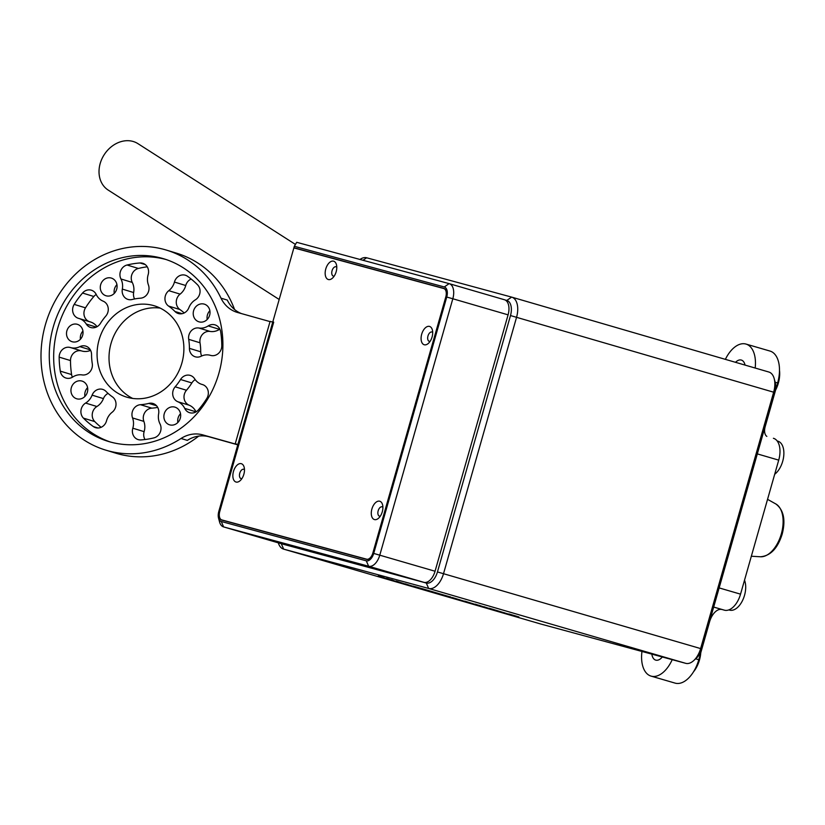 <?xml version="1.0" encoding="UTF-8"?>
<svg xmlns="http://www.w3.org/2000/svg" width="825" height="825" viewBox="0 0 825 825"><rect width="100%" height="100%" fill="white"/><g stroke="black" fill="none" stroke-linecap="round" stroke-linejoin="round"><path stroke-width="1.24" d="M744.521 580.192A18.181 10.24 106.2 0 1 742.469 600.662A18.181 10.24 106.2 0 1 729.651 610.129A18.181 10.24 106.2 0 1 729.548 610.098A18.181 10.24 106.2 0 1 729.444 610.067M662.32 656.978A12.117 6.827 106.2 0 1 655.782 660.134A12.117 6.827 106.2 0 1 655.71 660.113A12.117 6.827 106.2 0 1 651.853 654.143M735.518 362.309A12.117 6.827 106.2 0 1 741.262 360.051A12.117 6.827 106.2 0 1 741.335 360.061A12.117 6.827 106.2 0 1 745.037 365.083M769.859 351.017A28.782 16.222 106.2 0 1 770.024 351.068A28.782 16.222 106.2 0 1 777.624 382.944L765.177 426.649A9.085 5.125 -73.8 0 0 766.837 436.384M725.371 359.36A28.782 16.222 106.2 0 1 745.831 344.025A28.782 16.222 106.2 0 1 745.996 344.066A28.782 16.222 106.2 0 1 755.174 368.032M774.201 378.665L775.201 382.418A13.633 7.683 106.2 0 1 774.799 392.535L701.766 648.914A13.633 7.683 106.2 0 1 696.589 657.948L693.732 660.567A18.181 10.24 -73.8 0 0 700.631 648.543L773.664 392.153A18.181 10.24 -73.8 0 0 774.201 378.665A18.181 10.24 -73.8 0 0 768.859 372.023A18.181 10.24 -73.8 0 0 768.756 371.993L511.861 297.175M773.51 438.323L773.396 438.292A19.687 11.096 106.2 0 1 773.51 438.323A19.687 11.096 106.2 0 1 778.717 460.133L740.541 594.155A19.687 11.096 106.2 0 1 724.433 610.18L713.687 607.056M713.677 607.097L724.433 610.18M721.958 609.51A15.149 8.539 -73.8 0 0 709.572 621.844L698.785 659.722A28.782 16.222 106.2 0 1 675.077 683.11L651.049 676.108A28.782 16.222 106.2 0 1 641.953 651.451M280.696 543.5A13.633 7.683 -73.8 0 0 281.294 543.716L426.298 583.038A13.633 7.683 -73.8 0 0 437.456 571.942L510.489 315.552A13.633 7.683 -73.8 0 0 506.808 300.434L505.003 299.939M399.011 582.295L387.946 579.171L399.022 582.254M413.964 586.379L412.892 586.07M414.686 586.523L424.576 589.411M449.254 596.619L437.394 593.175M475.107 604.385L464.702 601.116M491.504 609.17L508.808 614.202L489.225 608.242M508.808 614.202L491.576 608.922M359.999 259.462A18.181 10.24 106.2 0 1 366.64 257.782L511.655 297.113A18.181 10.24 106.2 0 1 511.758 297.144A18.181 10.24 106.2 0 1 516.563 317.274L443.53 573.653A18.181 10.24 106.2 0 1 428.66 588.462L283.656 549.13A18.181 10.24 106.2 0 1 283.552 549.099A18.181 10.24 106.2 0 1 278.314 542.84M540.54 623.947A18.181 10.24 -73.8 0 0 540.643 623.978A18.181 10.24 -73.8 0 0 540.746 624.009L685.761 663.341A18.181 10.24 -73.8 0 0 693.732 660.567M517.203 616.419L508.881 613.955M478.696 605.437L469.363 602.879L483.904 606.952L475.179 604.148M483.904 606.952L478.768 605.189M489.153 608.479L483.966 606.736M451.337 597.537L450.77 597.083M464.64 601.342L452.317 597.527M436.147 592.804L422.359 588.71M412.84 586.255L398.341 582.192L412.84 586.255L405.25 583.832M378.252 575.984L383.862 577.5M383.78 577.789L394.267 580.841L386.461 578.315M507.86 614.078L517.12 616.708L507.88 613.996M504.518 612.779L505.034 613.181M517.12 616.708L518.842 616.842M515.13 616.058L516.048 616.327M488.245 608.365L494.887 610.211L488.245 608.365M460.329 600.198L459.577 599.692M461.423 600.518L460.793 600.363M448.274 596.403L448.934 596.857M454.678 598.486L455.441 598.702M451.718 597.692L452.626 597.95M449.171 596.918L437.312 593.464L450.79 597.022M435.806 592.762L437.322 593.433M436.064 593.103L424.205 589.648L437.683 593.206M422.699 588.947L424.215 589.617M422.276 588.998L411.706 586.039L421.998 588.947M422.493 589.102L424.493 589.7M410.933 585.533L411.727 585.956M420.781 588.689L421.544 588.565M405.188 584.028L396.134 581.068M396.052 581.367L394.556 580.955M394.267 580.841L391.7 579.779M391.617 580.068L388.493 578.913M388.41 579.202L385.667 578.356M384.811 578.129L386.389 578.552M384.151 577.985L381.088 577.118L384.151 577.985M381.81 577.314L381.088 577.118M672.22 659.66A28.782 16.222 106.2 0 1 651.049 676.108M779.501 370.415A21.202 11.952 106.2 0 1 775.593 390.081M777.789 441.148A18.181 10.24 106.2 0 1 777.893 441.179A18.181 10.24 106.2 0 1 783.75 455.792A18.181 10.24 106.2 0 1 774.685 474.272M700.765 652.761A21.202 11.952 106.2 0 1 693.474 671.87M328.36 279.531A9.539 5.373 -73.8 0 0 332.547 278.077A9.539 5.373 -73.8 0 0 336.445 264.681A9.539 5.373 -73.8 0 0 333.589 261.174A9.539 5.373 -73.8 0 0 325.782 268.94A9.539 5.373 -73.8 0 0 328.36 279.531M336.786 267.228A4.847 2.733 -73.8 0 0 336.053 266.784A4.847 2.733 -73.8 0 0 332.062 270.693A4.847 2.733 -73.8 0 0 333.341 276.086A4.847 2.733 -73.8 0 0 333.372 276.097A4.847 2.733 -73.8 0 0 334.197 276.097M424.267 344.767A9.539 5.373 -73.8 0 0 428.453 343.313A9.539 5.373 -73.8 0 0 432.362 329.918A9.539 5.373 -73.8 0 0 429.495 326.411A9.539 5.373 -73.8 0 0 421.699 334.187A9.539 5.373 -73.8 0 0 424.267 344.767M432.692 332.475A4.847 2.733 -73.8 0 0 431.96 332.021A4.847 2.733 -73.8 0 0 427.979 335.94A4.847 2.733 -73.8 0 0 429.258 341.333A4.847 2.733 -73.8 0 0 430.114 341.344M374.478 519.575A9.539 5.373 -73.8 0 0 378.665 518.121A9.539 5.373 -73.8 0 0 382.563 504.725A9.539 5.373 -73.8 0 0 379.706 501.218A9.539 5.373 -73.8 0 0 371.9 508.994A9.539 5.373 -73.8 0 0 374.478 519.575M382.903 507.282A4.847 2.733 -73.8 0 0 382.171 506.828A4.847 2.733 -73.8 0 0 382.14 506.818A4.847 2.733 -73.8 0 0 378.18 510.747A4.847 2.733 -73.8 0 0 379.459 516.141A4.847 2.733 -73.8 0 0 379.49 516.151A4.847 2.733 -73.8 0 0 380.315 516.151M236.053 482.037A9.539 5.373 -73.8 0 0 240.24 480.583A9.539 5.373 -73.8 0 0 244.138 467.187A9.539 5.373 -73.8 0 0 241.282 463.681A9.539 5.373 -73.8 0 0 233.475 471.457A9.539 5.373 -73.8 0 0 236.053 482.037M244.478 469.745A4.847 2.733 -73.8 0 0 243.746 469.291A4.847 2.733 -73.8 0 0 239.766 473.21A4.847 2.733 -73.8 0 0 241.034 478.603A4.847 2.733 -73.8 0 0 241.89 478.613M272.797 321.894L293.875 247.892L443.747 288.533A7.569 4.269 106.2 0 1 443.788 288.554A7.569 4.269 106.2 0 1 445.799 296.938L372.848 553.028A7.569 4.269 106.2 0 1 366.651 559.195L221.801 519.915A7.569 4.269 106.2 0 1 221.76 519.905A7.569 4.269 106.2 0 1 219.759 511.51L273.704 322.142L272.797 321.894L273.683 322.193M367.094 559.443L227.813 521.668A7.569 4.269 106.2 0 1 227.772 521.658A7.569 4.269 106.2 0 1 227.721 521.637M295.773 546.769L285.007 543.675L295.773 546.769M325.442 554.812L314.676 551.719L325.442 554.812M293.917 247.748L443.871 288.41A7.569 4.269 106.2 0 1 443.922 288.43A7.569 4.269 106.2 0 1 445.923 296.814L372.89 553.204A7.569 4.269 106.2 0 1 366.692 559.371L221.678 520.039A7.569 4.269 106.2 0 1 221.636 520.028A7.569 4.269 106.2 0 1 219.636 511.634L273.58 322.266L272.755 322.039L218.811 511.418A9.085 5.125 -73.8 0 0 218.542 518.162A9.085 5.125 -73.8 0 0 221.265 521.493L366.279 560.825A9.085 5.125 -73.8 0 0 373.715 553.42L446.748 297.041A9.085 5.125 -73.8 0 0 444.293 286.956L294.329 246.293L293.917 247.748L444.562 288.719M449.295 283.687L504.405 299.733A13.633 7.683 106.2 0 1 504.477 299.753A13.633 7.683 106.2 0 1 508.087 314.851L452.822 298.763L379.789 555.143A13.633 7.683 106.2 0 1 368.641 566.239L223.627 526.917A13.633 7.683 106.2 0 1 223.544 526.897A13.633 7.683 106.2 0 1 219.543 521.905L218.542 518.162M373.715 553.42L435.053 571.24L508.087 314.851M435.053 571.24A13.633 7.683 106.2 0 1 423.895 582.337L368.641 566.239L366.279 560.825M278.737 542.963A13.633 7.683 -73.8 0 0 278.809 542.994A13.633 7.683 -73.8 0 0 278.891 543.015L423.895 582.337M294.329 246.293L296.711 242.303L449.14 283.635A13.633 7.683 106.2 0 1 449.213 283.656A13.633 7.683 106.2 0 1 452.822 298.763L446.748 297.041M237.878 444.469L235.238 443.757L270.095 321.389L272.735 322.111M237.868 444.531L235.238 443.757M185.192 275.179A9.395 8.467 -73.1 0 0 174.436 282.067A15.149 13.643 106.9 0 1 168.795 290.678A9.395 8.467 -73.1 0 0 168.578 306.075A53.769 48.448 106.9 0 1 174.983 311.51A9.395 8.467 -73.1 0 0 178.282 313.521A9.395 8.467 -73.1 0 0 188.853 307.746A15.304 13.788 106.9 0 1 195.36 299.836A9.395 8.467 -73.1 0 0 197.515 284.759A89.368 80.53 -73.1 0 0 187.574 276.323A9.395 8.467 -73.1 0 0 185.357 275.23A9.395 8.467 -73.1 0 0 185.192 275.179M191.163 279.036A9.395 8.467 -73.1 0 0 185.749 285.512A15.149 13.643 106.9 0 1 180.108 294.123A9.395 8.467 -73.1 0 0 179.891 309.519A53.769 48.448 106.9 0 1 184.212 312.964M70.29 347.5A9.395 8.467 -73.1 0 0 59.173 357.132A89.368 80.53 -73.1 0 0 60.287 371.137A9.395 8.467 -73.1 0 0 65.979 378.046A9.395 8.467 -73.1 0 0 72.755 377.004A15.304 13.788 106.9 0 1 82.139 374.911A9.395 8.467 -73.1 0 0 92.266 363.567A53.769 48.448 106.9 0 1 91.554 354.554A9.395 8.467 -73.1 0 0 85.748 346.108A9.395 8.467 -73.1 0 0 85.583 346.057A9.395 8.467 -73.1 0 0 79.86 346.644A15.149 13.643 106.9 0 1 70.414 347.542A9.395 8.467 -73.1 0 0 70.29 347.5M90.606 350.357A15.149 13.643 106.9 0 1 81.727 350.976A9.395 8.467 -73.1 0 0 81.603 350.945A9.395 8.467 -73.1 0 0 70.486 360.566A89.368 80.53 -73.1 0 0 71.6 374.571A9.395 8.467 -73.1 0 0 72.414 377.211M142.622 263.247A9.395 8.467 -73.1 0 0 139.992 262.979A89.368 80.53 -73.1 0 0 127.06 265.011A9.395 8.467 -73.1 0 0 120.945 278.974A15.304 13.788 106.9 0 1 122.327 289.101A9.395 8.467 -73.1 0 0 127.957 299.413A9.395 8.467 -73.1 0 0 132.155 299.506A53.769 48.448 106.9 0 1 140.477 298.196A9.395 8.467 -73.1 0 0 148.417 284.965A15.149 13.643 106.9 0 1 148.149 274.704A9.395 8.467 -73.1 0 0 142.787 263.288A9.395 8.467 -73.1 0 0 142.622 263.247M152.842 403.435A9.395 8.467 -73.1 0 0 148.809 403.404A53.769 48.448 106.9 0 1 140.487 404.704A9.395 8.467 -73.1 0 0 132.547 417.945A15.149 13.643 106.9 0 1 132.815 428.206A9.395 8.467 -73.1 0 0 138.177 439.612A9.395 8.467 -73.1 0 0 140.972 439.921A89.368 80.53 -73.1 0 0 153.893 437.889A9.395 8.467 -73.1 0 0 160.019 423.926A15.304 13.788 106.9 0 1 158.637 413.81A9.395 8.467 -73.1 0 0 153.007 403.487A9.395 8.467 -73.1 0 0 152.842 403.435M214.83 324.813A9.395 8.467 -73.1 0 0 208.209 325.906A15.304 13.788 106.9 0 1 198.825 327.999A9.395 8.467 -73.1 0 0 188.698 339.333A53.769 48.448 106.9 0 1 189.41 348.356A9.395 8.467 -73.1 0 0 195.216 356.792A9.395 8.467 -73.1 0 0 201.104 356.256A15.149 13.643 106.9 0 1 210.344 355.307A15.149 13.643 106.9 0 1 210.55 355.369A9.395 8.467 -73.1 0 0 221.791 345.778A89.368 80.53 -73.1 0 0 220.677 331.774A9.395 8.467 -73.1 0 0 214.985 324.854A9.395 8.467 -73.1 0 0 214.83 324.813M219.862 329.134A9.395 8.467 -73.1 0 0 219.522 329.35A15.304 13.788 106.9 0 1 210.138 331.444A9.395 8.467 -73.1 0 0 200.011 342.777A53.769 48.448 106.9 0 1 200.722 351.801A9.395 8.467 -73.1 0 0 201.671 355.998M202.383 384.532A9.395 8.467 -73.1 0 0 202.249 384.502A15.149 13.643 106.9 0 1 201.785 384.368A15.149 13.643 106.9 0 1 194.669 378.84A9.395 8.467 -73.1 0 0 190.266 375.416A9.395 8.467 -73.1 0 0 190.101 375.365A9.395 8.467 -73.1 0 0 180.541 379.5A53.769 48.448 106.9 0 1 175.168 386.812A9.395 8.467 -73.1 0 0 177.818 401.734A15.304 13.788 106.9 0 1 184.707 408.385A9.395 8.467 -73.1 0 0 189.616 412.706A9.395 8.467 -73.1 0 0 198.433 409.86A89.368 80.53 -73.1 0 0 206.776 398.506A9.395 8.467 -73.1 0 0 202.537 384.584A9.395 8.467 -73.1 0 0 202.383 384.532M195.226 379.644A9.395 8.467 -73.1 0 0 191.854 382.944A53.769 48.448 106.9 0 1 186.481 390.256A9.395 8.467 -73.1 0 0 189.131 405.178A15.304 13.788 106.9 0 1 196.02 411.83A9.395 8.467 -73.1 0 0 196.051 411.871M102.527 389.338A9.395 8.467 -73.1 0 0 92.111 395.154A15.304 13.788 106.9 0 1 85.604 403.064A9.395 8.467 -73.1 0 0 83.449 418.141A89.368 80.53 -73.1 0 0 93.39 426.587A9.395 8.467 -73.1 0 0 95.607 427.67A9.395 8.467 -73.1 0 0 106.528 420.832A15.149 13.643 106.9 0 1 112.169 412.232A9.395 8.467 -73.1 0 0 112.386 396.825A53.769 48.448 106.9 0 1 105.982 391.39A9.395 8.467 -73.1 0 0 102.682 389.379A9.395 8.467 -73.1 0 0 102.527 389.338M108.065 393.391A9.395 8.467 -73.1 0 0 103.424 398.599A15.304 13.788 106.9 0 1 96.917 406.508A9.395 8.467 -73.1 0 0 94.762 421.585A89.368 80.53 -73.1 0 0 101.114 427.309M90.234 321.905A15.149 13.643 106.9 0 1 90.492 321.977A15.149 13.643 106.9 0 1 97.051 326.7M78.922 318.46A15.149 13.643 106.9 0 1 79.179 318.543A15.149 13.643 106.9 0 1 86.285 324.07A9.395 8.467 -73.1 0 0 90.698 327.494A9.395 8.467 -73.1 0 0 100.423 323.41A53.769 48.448 106.9 0 1 105.796 316.088A9.395 8.467 -73.1 0 0 103.146 301.166A15.304 13.788 106.9 0 1 96.247 294.515A9.395 8.467 -73.1 0 0 91.348 290.194A9.395 8.467 -73.1 0 0 91.193 290.142A9.395 8.467 -73.1 0 0 82.531 293.04A89.368 80.53 -73.1 0 0 74.188 304.394A9.395 8.467 -73.1 0 0 78.427 318.326A9.395 8.467 -73.1 0 0 78.715 318.409A15.149 13.643 106.9 0 1 78.922 318.46M96.226 294.473A9.395 8.467 -73.1 0 0 93.844 296.484A89.368 80.53 -73.1 0 0 85.501 307.838A9.395 8.467 -73.1 0 0 89.275 321.606M109.942 441.891A95.432 85.986 -73.1 0 0 218.615 374.241A95.432 85.986 -73.1 0 0 163.876 258.823A95.432 85.986 -73.1 0 0 162.226 258.338A95.432 85.986 -73.1 0 0 53.553 325.988A95.432 85.986 -73.1 0 0 108.292 441.406A95.432 85.986 -73.1 0 0 109.942 441.891M72.28 341.767A9.085 8.188 -73.1 0 0 82.634 335.332A9.085 8.188 -73.1 0 0 77.416 324.338A9.085 8.188 -73.1 0 0 77.261 324.287A9.085 8.188 -73.1 0 0 66.907 330.732A9.085 8.188 -73.1 0 0 72.126 341.725A9.085 8.188 -73.1 0 0 72.28 341.767M111.22 278.035A9.24 8.322 106.9 0 1 111.375 278.087A9.24 8.322 106.9 0 1 116.676 289.255A9.24 8.322 106.9 0 1 106.157 295.804A9.24 8.322 106.9 0 1 105.992 295.762A9.24 8.322 106.9 0 1 100.691 284.584A9.24 8.322 106.9 0 1 111.22 278.035M204.146 304.095A9.24 8.322 106.9 0 1 204.311 304.136A9.24 8.322 106.9 0 1 209.612 315.315A9.24 8.322 106.9 0 1 199.083 321.863A9.24 8.322 106.9 0 1 198.928 321.812A9.24 8.322 106.9 0 1 193.627 310.643A9.24 8.322 106.9 0 1 204.146 304.095M174.807 407.096A9.24 8.322 106.9 0 1 174.972 407.148A9.24 8.322 106.9 0 1 180.273 418.316A9.24 8.322 106.9 0 1 169.744 424.865A9.24 8.322 106.9 0 1 169.589 424.823A9.24 8.322 106.9 0 1 164.288 413.645A9.24 8.322 106.9 0 1 174.807 407.096M81.881 381.047A9.24 8.322 106.9 0 1 82.036 381.088A9.24 8.322 106.9 0 1 87.337 392.267A9.24 8.322 106.9 0 1 76.818 398.815A9.24 8.322 106.9 0 1 76.653 398.764A9.24 8.322 106.9 0 1 71.352 387.595A9.24 8.322 106.9 0 1 81.881 381.047M153.553 305.57A47.716 42.993 106.9 0 1 154.378 305.807A47.716 42.993 106.9 0 1 181.748 363.516A47.716 42.993 106.9 0 1 127.411 397.341A47.716 42.993 106.9 0 1 126.586 397.103A47.716 42.993 106.9 0 1 99.217 339.384A47.716 42.993 106.9 0 1 153.553 305.57M198.701 436.105A104.517 94.174 106.9 0 1 117.511 453.688A104.517 94.174 106.9 0 1 115.706 453.162L105.652 450.099A104.517 94.174 -73.1 0 0 107.446 450.625A104.517 94.174 -73.1 0 0 181.036 438.477A30.896 27.844 106.9 0 1 202.795 434.888L237.817 444.706M270.043 321.606L237.652 312.52A30.896 27.844 106.9 0 1 237.115 312.366A30.896 27.844 106.9 0 1 221.007 298.165A104.517 94.174 -73.1 0 0 166.516 250.13A104.517 94.174 -73.1 0 0 164.711 249.604A104.517 94.174 -73.1 0 0 45.695 323.689A104.517 94.174 -73.1 0 0 105.652 450.099M221.007 298.165L227.287 300.073A30.896 27.844 -73.1 0 0 241.374 313.562M237.775 444.84L209.076 436.796A30.896 27.844 -73.1 0 0 187.327 440.385L181.036 438.477M166.516 250.13L176.571 253.182A104.517 94.174 106.9 0 1 234.568 309.499M166.062 259.524A95.432 85.986 -73.1 0 0 58.224 326.411A95.432 85.986 -73.1 0 0 110.498 442.045M132.701 398.434A47.716 42.993 106.9 0 1 111.293 342.571A47.716 42.993 106.9 0 1 160.205 308.107M84.923 396.423A9.24 8.322 106.9 0 1 87.594 387.647M177.849 422.472A9.24 8.322 106.9 0 1 180.531 413.696M207.199 319.471A9.24 8.322 106.9 0 1 209.87 310.695M114.263 293.411A9.24 8.322 106.9 0 1 116.933 284.635M80.438 339.219A9.085 8.188 106.9 0 1 82.933 331.042M157.688 407.385A53.769 48.448 106.9 0 1 151.8 408.148A9.395 8.467 -73.1 0 0 143.859 421.379A15.149 13.643 106.9 0 1 144.127 431.64A9.395 8.467 -73.1 0 0 145.025 439.529M147.252 266.815A89.368 80.53 -73.1 0 0 138.373 268.455A9.395 8.467 -73.1 0 0 132.258 282.418A15.304 13.788 106.9 0 1 133.64 292.545A9.395 8.467 -73.1 0 0 134.588 298.959M279.18 299.475L108.219 190.101A27.565 22.471 -57.4 0 1 104.156 154.76A27.565 22.471 -57.4 0 1 137.94 143.653L295.443 244.427M775.851 503.972C783.709 509.933 785.812 519.998 782.172 534.167C777.697 548.367 770.467 555.906 760.475 556.772A27.73 15.623 -73.8 0 0 781.327 533.899A27.73 15.623 -73.8 0 0 775.851 503.972L767.549 499.342M777.624 382.944L775.149 382.222M685.761 663.341L428.66 588.462L426.298 583.038M281.294 543.716L283.656 549.13L540.746 624.009M774.799 392.535L510.489 315.552M437.456 571.942L701.766 648.914M506.808 300.434L511.655 297.113M366.64 257.782L363 260.277M778.717 460.133L757.309 453.894M740.541 594.155L719.142 587.916M698.785 659.722L695.65 658.804M367.507 559.443L366.651 559.195M227.813 521.668L221.801 519.915M221.265 521.493L223.627 526.917L278.891 543.015M444.293 286.956L449.14 283.635M185.749 285.512L174.436 282.067M70.486 360.566L59.173 357.132M90.337 349.841L79.86 346.644M145.272 264.588L139.992 262.979M156.533 405.745L148.809 403.404M219.522 329.35L208.209 325.906M202.826 384.677L202.249 384.502M191.854 382.944L180.541 379.5M103.424 398.599L92.111 395.154M96.267 327.102L86.285 324.07M93.844 296.484L82.531 293.04M202.795 434.888L209.076 436.796M85.501 307.838L74.188 304.394M98.051 428L93.39 426.587M96.917 406.508L85.604 403.064M94.762 421.585L83.449 418.141M186.481 390.256L175.168 386.812M189.131 405.178L177.818 401.734M196.02 411.83L184.707 408.385M200.011 342.777L188.698 339.333M210.138 331.444L198.825 327.999M200.722 351.801L189.41 348.356M151.8 408.148L140.487 404.704M143.859 421.379L132.547 417.945M144.127 431.64L132.815 428.206M132.258 282.418L120.945 278.974M138.373 268.455L127.06 265.011M133.64 292.545L122.327 289.101M81.727 350.976L70.414 347.542M71.6 374.571L60.287 371.137M180.108 294.123L168.795 290.678M179.891 309.519L168.578 306.075M182.129 313.686L174.983 311.51M729.548 610.098L728.846 609.892M770.024 351.068L745.996 344.066M511.758 297.144L768.859 372.023M283.552 549.099L540.643 623.978M760.475 556.772L751.338 556.236M777.893 441.179L777.181 440.973M227.772 521.658L221.76 519.905M449.213 283.656L504.477 299.753M223.544 526.897L278.809 542.994M90.492 321.977L79.179 318.543M203.002 384.739L201.785 384.368"/></g></svg>
